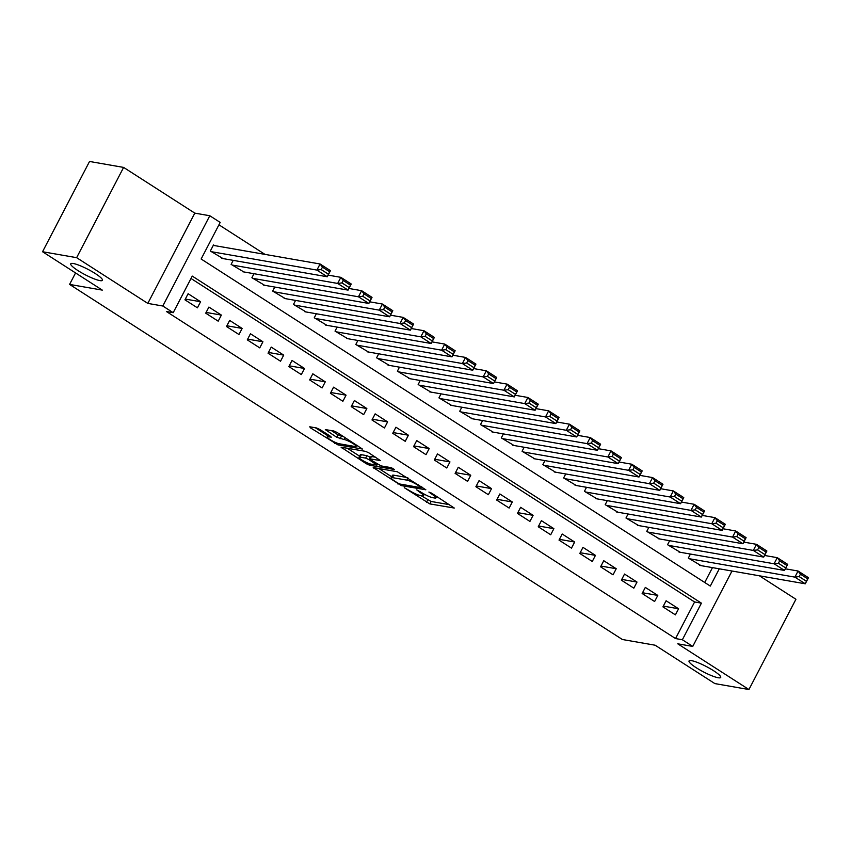 <?xml version="1.0" encoding="UTF-8"?>
<svg xmlns="http://www.w3.org/2000/svg" width="851" height="851" viewBox="0 0 851 851"><rect width="100%" height="100%" fill="white"/><g stroke="black" fill="none" stroke-linecap="round" stroke-linejoin="round"><path stroke-width="1.28" d="M404.278 487.687L429.819 503.898L454.296 508.058L431.531 493.101L428.893 492.059L432.468 494.58A8.765 1.489 -152.5 0 1 435.957 497.878A8.765 1.489 -152.5 0 1 434.712 498.026L432.702 497.675A8.765 1.489 -152.5 0 1 421.894 492.74L416.724 489.857L420.022 492.41A8.765 1.489 -152.5 0 1 423.511 495.707A8.765 1.489 -152.5 0 1 422.266 495.856L420.256 495.505A8.765 1.489 -152.5 0 1 409.448 490.57L404.278 487.687M99.907 280.607A17.86 3.042 -152.5 0 0 102.45 280.309A17.86 3.042 -152.5 0 0 91.834 271.458A17.86 3.042 -152.5 0 0 73.303 263.512A17.86 3.042 -152.5 0 0 70.761 263.81A17.86 3.042 -152.5 0 0 81.388 272.671A17.86 3.042 -152.5 0 0 99.907 280.607M718.18 677.747A17.86 3.042 -152.5 0 0 720.723 677.449A17.86 3.042 -152.5 0 0 710.096 668.599A17.86 3.042 -152.5 0 0 691.576 660.663A17.86 3.042 -152.5 0 0 689.033 660.961A17.86 3.042 -152.5 0 0 699.66 669.811A17.86 3.042 -152.5 0 0 718.18 677.747M319.912 429.51L316.529 427.968L309.775 426.787L310.477 427.872L337.921 444.871L362.398 449.03L337.241 432.531L333.858 430.989L325.305 429.606L336.698 437.265L344.123 439.51A7.329 1.245 -152.5 0 1 351.729 442.765A7.329 1.245 -152.5 0 1 356.08 446.403A7.329 1.245 -152.5 0 1 355.037 446.52L339.187 443.754A7.329 1.245 -152.5 0 1 331.582 440.499A7.329 1.245 -152.5 0 1 327.231 436.861A7.329 1.245 -152.5 0 1 328.273 436.744L331.305 437.159L330.209 436.127L319.912 429.51M42.55 251.736L89.536 161.467L123.618 167.413L76.633 257.672L42.55 251.736L102.301 290.117L69.58 284.415L622.389 639.505L655.11 645.207L714.851 683.587L748.933 689.533L677.758 643.813L692.757 646.42L682.364 639.75L675.545 638.558L166.381 311.498L173.2 312.689L162.807 306.009L209.793 215.75L220.186 222.419L201.134 259.012L710.298 586.073L719.286 568.808M76.633 257.672L147.808 303.403L162.807 306.009M373.217 467.539L401.364 485.623L425.84 489.782L397.3 471.741L373.217 467.539M366.27 463.71L341.102 447.211L365.579 451.36L368.962 452.913L380.354 460.561L370.196 458.902L370.898 459.976L381.11 465.912L391.279 467.678L394.407 469.486L369.642 465.252L366.27 463.71L366.813 462.657M748.933 689.533L795.93 599.264L759.4 575.797M214.558 245.599L213.516 244.928L210.335 251.024L223.036 258.587M662.929 606.859L675.396 614.869L678.577 608.763L666.11 600.753L662.929 606.859M642.143 593.509L654.621 601.519L657.791 595.413L645.324 587.403L642.143 593.509M621.368 580.159L633.835 588.169L637.005 582.063L624.538 574.053L621.368 580.159M600.583 566.809L613.05 574.819L616.23 568.723L603.763 560.713L600.583 566.809M579.797 553.458L592.275 561.469L595.445 555.373L582.978 547.363L579.797 553.458M559.022 540.108L571.489 548.118L574.659 542.023L562.192 534.013L559.022 540.108M538.236 526.758L550.703 534.768L553.884 528.673L541.417 520.663L538.236 526.758M517.451 513.408L529.928 521.418L533.098 515.323L520.631 507.313L517.451 513.408M496.676 500.058L509.143 508.068L512.313 501.973L499.845 493.963L496.676 500.058M475.89 486.708L488.357 494.718L491.538 488.623L479.07 480.613L475.89 486.708M455.104 473.358L467.582 481.368L470.752 475.273L458.285 467.263L455.104 473.358M434.329 460.008L446.796 468.018L449.966 461.923L437.499 453.913L434.329 460.008M413.543 446.658L426.011 454.668L429.191 448.573L416.724 440.563L413.543 446.658M392.758 433.308L405.236 441.318L408.406 435.223L395.938 427.213L392.758 433.308M371.983 419.969L384.45 427.979L387.62 421.873L375.153 413.863L371.983 419.969M351.197 406.618L363.664 414.628L366.845 408.523L354.378 400.513L351.197 406.618M330.411 393.268L342.889 401.278L346.059 395.172L333.592 387.162L330.411 393.268M309.636 379.918L322.103 387.928L325.273 381.822L312.806 373.812L309.636 379.918M288.851 366.568L301.318 374.578L304.498 368.472L292.021 360.462L288.851 366.568M268.065 353.218L280.543 361.228L283.713 355.122L271.246 347.112L268.065 353.218M247.29 339.868L259.757 347.878L262.927 341.772L250.46 333.773L247.29 339.868M226.504 326.518L238.971 334.528L242.152 328.433L229.674 320.423L226.504 326.518M205.719 313.168L218.196 321.178L221.366 315.083L208.899 307.073L205.719 313.168M675.545 638.558L694.597 601.965L191.007 278.479M200.581 301.733L188.114 293.723L184.944 299.818L197.411 307.828L200.581 301.733L185.327 299.073M264.98 254.385L218.941 224.813M704.724 582.499L712.468 567.617M701.033 565.628L688.331 558.065L690.416 554.054M680.247 552.278L667.546 544.714L669.641 540.704M659.472 538.928L646.771 531.364L648.856 527.354M638.686 525.578L625.985 518.014L628.07 514.004M617.9 512.228L605.199 504.664L607.295 500.654M597.125 498.877L584.424 491.314L586.509 487.304M576.34 485.527L563.639 477.964L565.724 473.954M555.554 472.177L542.853 464.614L544.948 460.604M534.779 458.827L522.067 451.264L524.163 447.254M513.993 445.477L501.292 437.914L503.377 433.904M493.208 432.138L480.507 424.564L482.602 420.554M472.433 418.788L459.721 411.224L461.816 407.204M451.647 405.438L438.946 397.874L441.031 393.853M430.861 392.088L418.16 384.524L420.256 380.503M410.076 378.738L397.374 371.174L399.47 367.153M389.301 365.387L376.599 357.824L378.684 353.814M368.515 352.037L355.814 344.474L357.899 340.464M347.729 338.687L335.028 331.124L337.124 327.114M326.954 325.337L314.253 317.774L316.338 313.764M306.169 311.987L293.467 304.424L295.552 300.414M285.383 298.637L272.682 291.074L274.777 287.064M264.608 285.287L251.907 277.724L253.992 273.714M243.822 271.937L231.121 264.374L233.206 260.363M75.558 272.937L69.58 284.415M147.808 303.403L194.805 213.133L123.618 167.413M194.805 213.133L209.793 215.75M682.364 639.75L701.415 603.157L192.252 276.096L173.2 312.689M731.998 571.021L692.757 646.42M694.597 601.965L701.415 603.157M678.577 608.763L663.323 606.103M657.791 595.413L642.537 592.753M637.005 582.063L621.751 579.403M616.23 568.723L600.976 566.064M595.445 555.373L580.191 552.714M574.659 542.023L559.405 539.364M553.884 528.673L538.63 526.014M533.098 515.323L517.844 512.664M512.313 501.973L497.058 499.314M491.538 488.623L476.283 485.964M470.752 475.273L455.498 472.613M449.966 461.923L434.712 459.263M429.191 448.573L413.937 445.913M408.406 435.223L393.151 432.563M387.62 421.873L372.366 419.213M366.845 408.523L351.591 405.863M346.059 395.172L330.805 392.513M325.273 381.822L310.019 379.163M304.498 368.472L289.244 365.813M283.713 355.122L268.459 352.463M262.927 341.772L247.673 339.123M242.152 328.433L226.898 325.773M221.366 315.083L206.112 312.423M421.054 495.644L431.095 501.462L449.562 504.686M378.833 468.518L391.683 476.773M397.619 482.964L399.981 484.049L421.128 487.729L417.671 485.081A8.765 1.489 -152.5 0 0 406.863 480.134L392.417 477.624A8.765 1.489 -152.5 0 0 391.162 477.762A8.765 1.489 -152.5 0 0 394.662 481.07L397.619 482.964M391.162 477.762L392.439 475.326A8.765 1.489 -152.5 0 1 393.683 475.177L407.331 477.56M359.59 456.157L347.112 448.147M375.61 457.178L371.079 456.508L369.802 458.944M360.058 457.136A7.329 1.245 -152.5 0 0 359.016 457.253A7.329 1.245 -152.5 0 0 363.377 460.891A7.329 1.245 -152.5 0 0 370.972 464.146L376.95 465.071L369.026 459.646L365.643 458.104L360.058 457.136L361.324 454.689A7.329 1.245 -152.5 0 0 360.281 454.817L359.016 457.253M361.324 454.689L366.919 455.668L370.6 457.412M331.316 430.542L337.975 434.818L343.889 436.808M356.569 445.467L357.665 445.647M315.391 427.766L327.805 435.744M689.374 558.735L794.887 577.127L798.057 571.021L808.45 577.701L805.28 583.797L699.756 565.404M785.345 568.808L798.057 571.021L800.44 574.17L799.163 576.606L806.44 581.276L807.716 578.84L800.44 574.17M806.44 581.276L805.28 583.797L794.887 577.127L799.163 576.606M807.716 578.84L808.45 577.701M668.588 545.385L774.102 563.777L777.271 557.671L787.664 564.351L784.494 570.447L678.981 552.054M764.56 555.458L777.271 557.671L779.654 560.82L778.388 563.256L785.654 567.925L786.93 565.49L779.654 560.82M785.654 567.925L784.494 570.447L774.102 563.777L778.388 563.256M786.93 565.49L787.664 564.351M647.802 532.035L753.316 550.427L756.496 544.332L766.889 551.001L763.709 557.097L658.195 538.704M743.785 542.108L756.496 544.332L758.869 547.47L757.603 549.906L764.879 554.575L766.145 552.139L758.869 547.47M764.879 554.575L763.709 557.097L753.316 550.427L757.603 549.906M766.145 552.139L766.889 551.001M627.027 518.684L732.541 537.077L735.711 530.981L746.104 537.651L742.934 543.746L637.41 525.354M722.999 528.758L735.711 530.981L738.094 534.12L736.817 536.555L744.093 541.225L745.37 538.789L738.094 534.12M744.093 541.225L742.934 543.746L732.541 537.077L736.817 536.555M745.37 538.789L746.104 537.651M606.242 505.334L711.755 523.727L714.925 517.631L725.318 524.301L722.148 530.396L616.635 512.004M702.213 515.408L714.925 517.631L717.308 520.769L716.042 523.205L723.307 527.875L724.584 525.439L717.308 520.769M723.307 527.875L722.148 530.396L711.755 523.727L716.042 523.205M724.584 525.439L725.318 524.301M585.456 491.984L690.969 510.377L694.15 504.281L704.543 510.951L701.362 517.057L595.849 498.654M681.438 502.058L694.15 504.281L696.522 507.419L695.256 509.855L702.532 514.525L703.798 512.089L696.522 507.419M702.532 514.525L701.362 517.057L690.969 510.377L695.256 509.855M703.798 512.089L704.543 510.951M564.681 478.634L670.194 497.027L673.364 490.931L683.757 497.601L680.577 503.707L575.063 485.304M660.653 488.708L673.364 490.931L675.747 494.069L674.471 496.505L681.747 501.186L683.013 498.739L675.747 494.069M681.747 501.186L680.577 503.707L670.194 497.027L674.471 496.505M683.013 498.739L683.757 497.601M543.895 465.284L649.409 483.676L652.579 477.581L662.972 484.251L659.802 490.357L554.288 471.965M639.867 475.369L652.579 477.581L654.962 480.719L653.696 483.155L660.961 487.836L662.238 485.389L654.962 480.719M660.961 487.836L659.802 490.357L649.409 483.676L653.696 483.155M662.238 485.389L662.972 484.251M523.11 451.934L628.623 470.326L631.804 464.231L642.197 470.901L639.016 477.007L533.503 458.615M619.092 462.019L631.804 464.231L634.176 467.369L632.91 469.805L640.186 474.486L641.452 472.039L634.176 467.369M640.186 474.486L639.016 477.007L628.623 470.326L632.91 469.805M641.452 472.039L642.197 470.901M502.335 438.584L607.848 456.976L611.018 450.881L621.411 457.551L618.23 463.657L512.717 445.264M598.306 448.668L611.018 450.881L613.401 454.019L612.124 456.455L619.4 461.136L620.666 458.689L613.401 454.019M619.4 461.136L618.23 463.657L607.848 456.976L612.124 456.455M620.666 458.689L621.411 457.551M481.549 425.234L587.062 443.626L590.232 437.531L600.625 444.201L597.455 450.307L491.942 431.914M577.521 435.318L590.232 437.531L592.615 440.669L591.349 443.116L598.615 447.786L599.891 445.339L592.615 440.669M598.615 447.786L597.455 450.307L587.062 443.626L591.349 443.116M599.891 445.339L600.625 444.201M460.763 411.884L566.277 430.276L569.457 424.181L579.85 430.861L576.67 436.957L471.156 418.564M556.745 421.968L569.457 424.181L571.829 427.319L570.564 429.766L577.84 434.435L579.106 431.989L571.829 427.319M577.84 434.435L576.67 436.957L566.277 430.276L570.564 429.766M579.106 431.989L579.85 430.861M439.978 398.534L545.502 416.926L548.672 410.831L559.064 417.511L555.884 423.607L450.37 405.214M535.96 408.618L548.672 410.831L551.054 413.969L549.778 416.416L557.054 421.085L558.32 418.649L551.054 413.969M557.054 421.085L555.884 423.607L545.502 416.926L549.778 416.416M558.32 418.649L559.064 417.511M419.203 385.184L524.716 403.587L527.886 397.481L538.279 404.161L535.109 410.256L429.595 391.864M515.174 395.268L527.886 397.481L530.269 400.619L529.003 403.066L536.268 407.735L537.545 405.299L530.269 400.619M536.268 407.735L535.109 410.256L524.716 403.587L529.003 403.066M537.545 405.299L538.279 404.161M398.417 371.834L503.93 390.237L507.111 384.131L517.504 390.811L514.323 396.906L408.81 378.514M494.399 381.918L507.111 384.131L509.483 387.269L508.217 389.715L515.493 394.385L516.759 391.949L509.483 387.269M515.493 394.385L514.323 396.906L503.93 390.237L508.217 389.715M516.759 391.949L517.504 390.811M377.631 358.494L483.155 376.887L486.325 370.781L496.718 377.461L493.537 383.556L388.024 365.164M473.613 368.568L486.325 370.781L488.708 373.919L487.432 376.365L494.708 381.035L495.973 378.599L488.708 373.919M494.708 381.035L493.537 383.556L483.155 376.887L487.432 376.365M495.973 378.599L496.718 377.461M356.856 345.144L462.37 363.537L465.54 357.431L475.932 364.111L472.762 370.206L367.249 351.814M452.828 355.218L465.54 357.431L467.922 360.579L466.656 363.015L473.922 367.685L475.198 365.249L467.922 360.579M473.922 367.685L472.762 370.206L462.37 363.537L466.656 363.015M475.198 365.249L475.932 364.111M336.071 331.794L441.584 350.186L444.765 344.081L455.157 350.761L451.977 356.856L346.463 338.464M432.053 341.868L444.765 344.081L447.137 347.229L445.871 349.665L453.147 354.335L454.413 351.899L447.137 347.229M453.147 354.335L451.977 356.856L441.584 350.186L445.871 349.665M454.413 351.899L455.157 350.761M315.285 318.444L420.809 336.836L423.979 330.731L434.372 337.411L431.191 343.506L325.678 325.114M411.267 328.518L423.979 330.731L426.362 333.879L425.085 336.315L432.361 340.985L433.627 338.549L426.362 333.879M432.361 340.985L431.191 343.506L420.809 336.836L425.085 336.315M433.627 338.549L434.372 337.411M294.51 305.094L400.023 323.486L403.193 317.391L413.586 324.061L410.416 330.156L304.903 311.764M390.481 315.168L403.193 317.391L405.576 320.529L404.31 322.965L411.576 327.635L412.852 325.199L405.576 320.529M411.576 327.635L410.416 330.156L400.023 323.486L404.31 322.965M412.852 325.199L413.586 324.061M273.724 291.744L379.238 310.136L382.418 304.041L392.811 310.711L389.63 316.806L284.117 298.414M369.706 301.818L382.418 304.041L384.79 307.179L383.524 309.615L390.8 314.285L392.066 311.849L384.79 307.179M390.8 314.285L389.63 316.806L379.238 310.136L383.524 309.615M392.066 311.849L392.811 310.711M252.938 278.394L358.462 296.786L361.632 290.691L372.025 297.361L368.845 303.456L263.331 285.064M348.921 288.468L361.632 290.691L364.015 293.829L362.739 296.265L370.015 300.935L371.281 298.499L364.015 293.829M370.015 300.935L368.845 303.456L358.462 296.786L362.739 296.265M371.281 298.499L372.025 297.361M232.163 265.044L337.677 283.436L340.847 277.341L351.24 284.011L348.07 290.117L242.556 271.714M328.135 275.118L340.847 277.341L343.23 280.479L341.964 282.915L349.229 287.585L350.506 285.149L343.23 280.479M349.229 287.585L348.07 290.117L337.677 283.436L341.964 282.915M350.506 285.149L351.24 284.011M211.378 251.694L316.891 270.086L320.072 263.991L330.465 270.661L327.284 276.766L221.771 258.364M213.282 245.375L320.072 263.991L322.444 267.129L321.178 269.565L328.454 274.235L329.72 271.799L322.444 267.129M328.454 274.235L327.284 276.766L316.891 270.086L321.178 269.565M329.72 271.799L330.465 270.661M420.362 491.75L420.022 492.41M432.808 493.92L432.468 494.58M431.095 501.462L429.819 503.898M427.713 499.92L426.447 502.356M402.002 484.4L401.364 485.623M398.342 483.389L397.991 484.081M374.376 467.742L373.919 468.614M420.979 486.325L420.628 486.974M418.022 484.421L417.671 485.081M407.991 477.975L406.863 480.134M393.683 475.177L392.417 477.624M342.655 447.371L342.198 448.243M371.462 456.455L370.196 458.902M370.302 463.986L369.642 465.252M376.195 463.38L375.855 464.04M370.291 457.21L369.026 459.646M366.919 455.668L365.643 458.104M328.997 435.35L328.273 436.744M345.123 437.595L344.123 439.51M341.347 436.361L340.081 438.808M337.975 434.818L336.698 437.265M326.858 429.766L326.401 430.638M338.581 443.616L337.921 444.871M335.081 442.297L334.549 443.328M310.934 426.989L310.477 427.872M424.309 494.176L423.511 495.707M436.712 496.431L435.957 497.878M421.83 486.868L421.394 487.697M377.418 464.167L376.95 465.071M328.263 434.872L327.231 436.861M356.771 445.084L356.08 446.403"/></g></svg>

